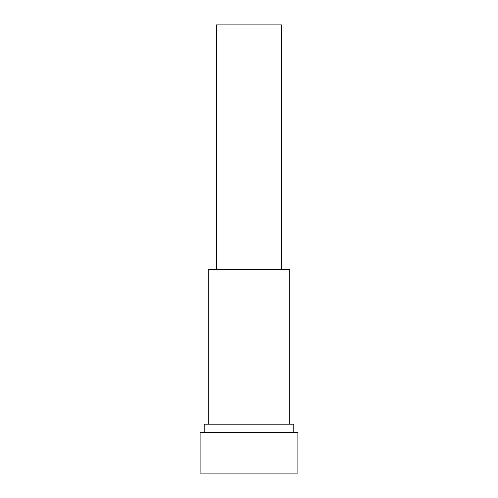<?xml version="1.0" encoding="UTF-8"?>
<svg xmlns="http://www.w3.org/2000/svg" width="498" height="498" viewBox="0 0 498 498"><rect width="100%" height="100%" fill="white"/><g stroke="black" fill="none" stroke-linecap="round" stroke-linejoin="round"><path stroke-width="0.75" d="M281.594 269.374L281.594 24.9L216.406 24.9L216.406 269.374M289.743 424.203L289.743 269.374L208.257 269.374L208.257 424.203M293.82 432.357L293.82 424.203L204.18 424.203L204.18 432.357M297.897 432.357L200.103 432.357L200.103 473.1L297.897 473.1L297.897 432.357"/></g></svg>
